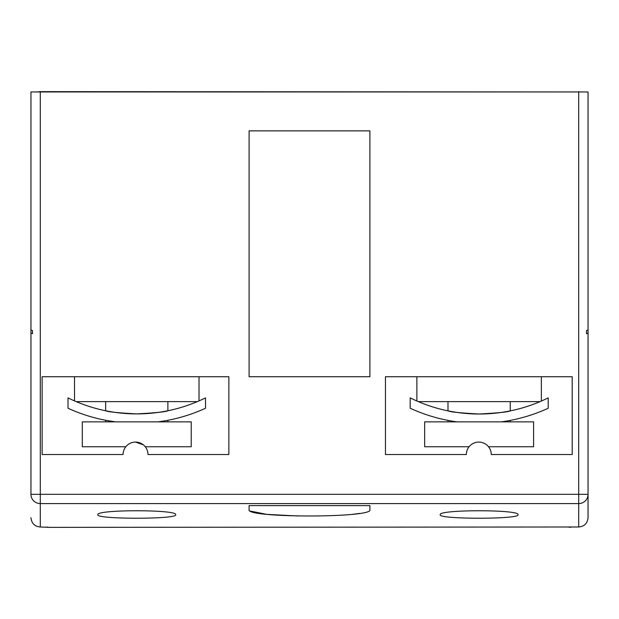 <?xml version="1.0" encoding="UTF-8"?>
<svg xmlns="http://www.w3.org/2000/svg" width="619" height="619" viewBox="0 0 619 619"><rect width="100%" height="100%" fill="white"/><g stroke="black" fill="none" stroke-linecap="round" stroke-linejoin="round"><path stroke-width="0.93" d="M105.648 401.623L105.648 410.761C107.497 411.821 117.865 412.865 136.768 413.902C155.686 412.865 166.054 411.813 167.888 410.761L167.888 401.623M42.131 454.532L123.08 454.532A12.45 12.45 0 0 1 135.53 442.082A12.45 12.45 0 0 1 147.98 454.532A12.45 12.45 0 0 0 145.248 446.756L191.232 446.756L191.232 421.856L82.304 421.856L82.304 446.756L125.812 446.756A12.45 12.45 0 0 0 123.08 454.532L42.131 454.532L42.131 376.723L228.868 376.723L228.868 454.532L147.98 454.532L228.868 454.532M135.507 442.082L143.275 444.79M105.648 421.856L105.648 420.286L115.358 421.856A164.948 164.948 0 0 1 68.005 408.238L68.005 397.885A155.609 155.609 0 0 0 136.768 413.902L130.694 413.786M578.711 526.993L578.711 503.58L40.289 503.58A9.339 9.254 180 0 1 30.95 494.326L30.95 333.037L32.505 333.742L32.505 330.6L30.95 329.896L30.95 91.952L588.05 91.952L588.05 517.654C587.485 523.326 584.375 526.444 578.711 526.993L49.621 527.357A9.339 9.339 0 0 1 47.029 526.993M588.05 333.037L586.495 333.742L586.495 330.6L588.05 329.896L588.05 91.952M447.994 401.623L447.994 410.861C449.858 411.921 460.257 412.974 479.199 414.018C498.071 412.981 508.423 411.945 510.242 410.892L510.242 401.623M572.196 454.532L491.254 454.532A12.45 12.45 0 0 0 488.523 446.756L533.586 446.756L533.586 421.856L424.657 421.856L424.657 446.756L469.086 446.756A12.45 12.45 0 0 0 466.355 454.532L385.459 454.532L466.355 454.532A12.45 12.45 0 0 1 478.804 442.082A12.45 12.45 0 0 1 491.254 454.532L572.196 454.532L572.196 376.723L385.459 376.723L385.459 454.532M447.994 421.856L447.994 420.378M197.476 401.576L198.869 400.973M165.25 420.773L158.178 421.856A164.948 164.948 0 0 0 205.523 408.238L205.523 397.885A155.609 155.609 0 0 1 136.768 413.902M165.381 411.248L158.743 412.347M418.32 401.623L416.873 401.004L418.32 401.623L540.077 401.623L541.261 401.112M501.413 421.856C513.097 419.991 513.097 419.991 501.413 421.856C513.097 419.991 513.097 419.991 501.413 421.856A165.056 165.056 0 0 0 548.21 408.238L548.21 397.885A155.717 155.717 0 0 1 479.199 414.018L473.102 413.902M510.242 410.892L507.882 411.356M507.835 411.364L500.98 412.486M485.211 413.902L479.199 414.018A155.717 155.717 0 0 1 410.18 397.885L410.18 408.238A165.056 165.056 0 0 0 456.977 421.856M541.362 401.066L541.362 376.723M416.873 401.004L416.873 376.723M199.016 400.911L199.016 376.723M74.52 400.911L76.176 401.623L74.52 400.911L74.52 376.723M197.36 401.623L76.176 401.623M518.026 514.729C520.548 519.38 437.772 519.395 440.217 514.729C437.687 509.437 520.525 509.429 518.026 514.729M359.678 513.43L352.242 514.358M297.646 515.975L266.719 514.358L250.254 511.062M249.101 509.708L249.101 505.615L249.101 509.708C245.155 518.072 373.861 518.072 369.899 509.708L369.899 505.615L249.101 505.615L249.101 509.708M175.672 514.729C178.195 519.38 95.419 519.395 97.864 514.729C95.341 509.437 178.179 509.429 175.672 514.729M588.05 310.668L588.05 399.58M588.05 494.326L578.711 494.326L578.711 503.58A9.339 9.254 180 0 0 588.05 494.326L588.05 517.654M37.171 91.952L40.289 91.643L40.289 526.993C34.625 526.444 31.515 523.326 30.95 517.654M586.495 330.6L586.495 333.742M249.101 130.857L249.101 376.723L369.899 376.723L369.899 130.857L249.101 130.857L249.101 376.723M40.289 91.643L581.829 91.952M30.95 329.896L30.95 333.037M40.289 526.993L49.621 527.357M369.899 130.857L369.899 376.723L369.899 130.857M369.899 505.615L369.899 509.708M467.159 413.554L457.286 412.471M456.946 412.416L450.33 411.318M124.752 413.438L114.84 412.355M114.67 412.331L108.209 411.264M165.606 420.711L167.888 420.286L167.888 421.856M32.505 330.6L32.505 333.742M30.95 494.326L578.711 494.326L578.711 91.643M510.242 421.856L510.242 420.409M569.379 527.357L571.971 526.993"/></g></svg>
